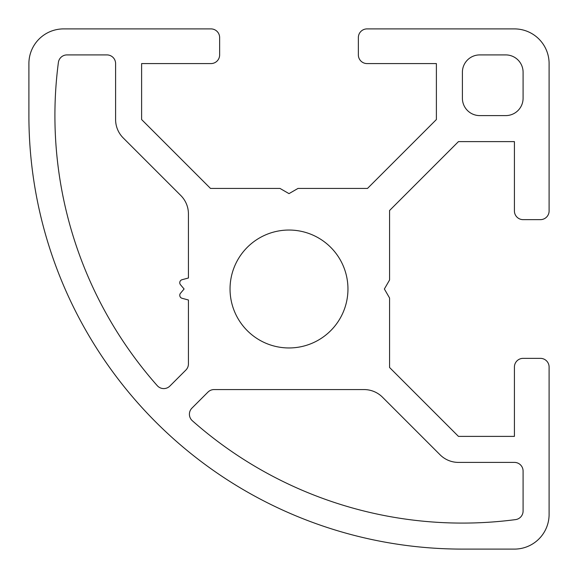 <?xml version="1.0" encoding="UTF-8"?>
<svg xmlns="http://www.w3.org/2000/svg" width="578" height="578" viewBox="0 0 578 578"><rect width="100%" height="100%" fill="white"/><g stroke="black" fill="none" stroke-linecap="round" stroke-linejoin="round"><path stroke-width="0.87" d="M157.259 385.663A407.49 407.49 0 0 1 58.392 62.446A8.67 8.67 0 0 1 66.99 54.91L106.93 54.91A8.67 8.67 0 0 1 115.6 63.58L115.6 119.538A26.01 26.01 0 0 0 123.215 137.932L180.813 195.523A26.01 26.01 0 0 1 188.428 213.918L188.428 278.004L182.07 279.709A3.121 3.121 0 0 0 180.495 284.737L184.093 289L180.495 293.263A3.121 3.121 0 0 0 182.07 298.291L188.428 299.996L188.428 363.909A8.67 8.67 0 0 1 185.892 370.043L169.881 386.053A8.67 8.67 0 0 1 157.259 385.663M214.091 389.572L364.082 389.572A26.01 26.01 0 0 1 382.477 397.187L440.068 454.785A26.01 26.01 0 0 0 458.462 462.4L514.42 462.4A8.67 8.67 0 0 1 523.09 471.07L523.09 511.01A8.67 8.67 0 0 1 515.554 519.608A407.49 407.49 0 0 1 192.337 420.741A8.67 8.67 0 0 1 191.947 408.119L207.957 392.108A8.67 8.67 0 0 1 214.091 389.572M347.956 289A58.956 58.956 0 0 1 259.522 340.059A58.956 58.956 0 0 1 259.522 237.941A58.956 58.956 0 0 1 347.956 289M28.9 115.6A433.5 433.5 0 0 0 462.4 549.1L514.42 549.1A34.68 34.68 0 0 0 549.1 514.42L549.1 367.03A8.67 8.67 0 0 0 540.43 358.36L523.09 358.36A8.67 8.67 0 0 0 514.42 367.03L514.42 436.39L458.462 436.39L389.572 367.5L389.572 298.01L384.37 289L389.572 279.99L389.572 210.5L458.462 141.61L514.42 141.61L514.42 210.97A8.67 8.67 0 0 0 523.09 219.64L540.43 219.64A8.67 8.67 0 0 0 549.1 210.97L549.1 63.58A34.68 34.68 0 0 0 514.42 28.9L367.03 28.9A8.67 8.67 0 0 0 358.36 37.57L358.36 54.91A8.67 8.67 0 0 0 367.03 63.58L436.39 63.58L436.39 119.538L367.5 188.428L298.01 188.428L289 193.63L279.99 188.428L210.5 188.428L141.61 119.538L141.61 63.58L210.97 63.58A8.67 8.67 0 0 0 219.64 54.91L219.64 37.57A8.67 8.67 0 0 0 210.97 28.9L63.58 28.9A34.68 34.68 0 0 0 28.9 63.58L28.9 115.6M479.74 115.6A17.34 17.34 0 0 1 462.4 98.26L462.4 72.25A17.34 17.34 0 0 1 479.74 54.91L505.75 54.91A17.34 17.34 0 0 1 523.09 72.25L523.09 98.26A17.34 17.34 0 0 1 505.75 115.6L479.74 115.6"/></g></svg>

